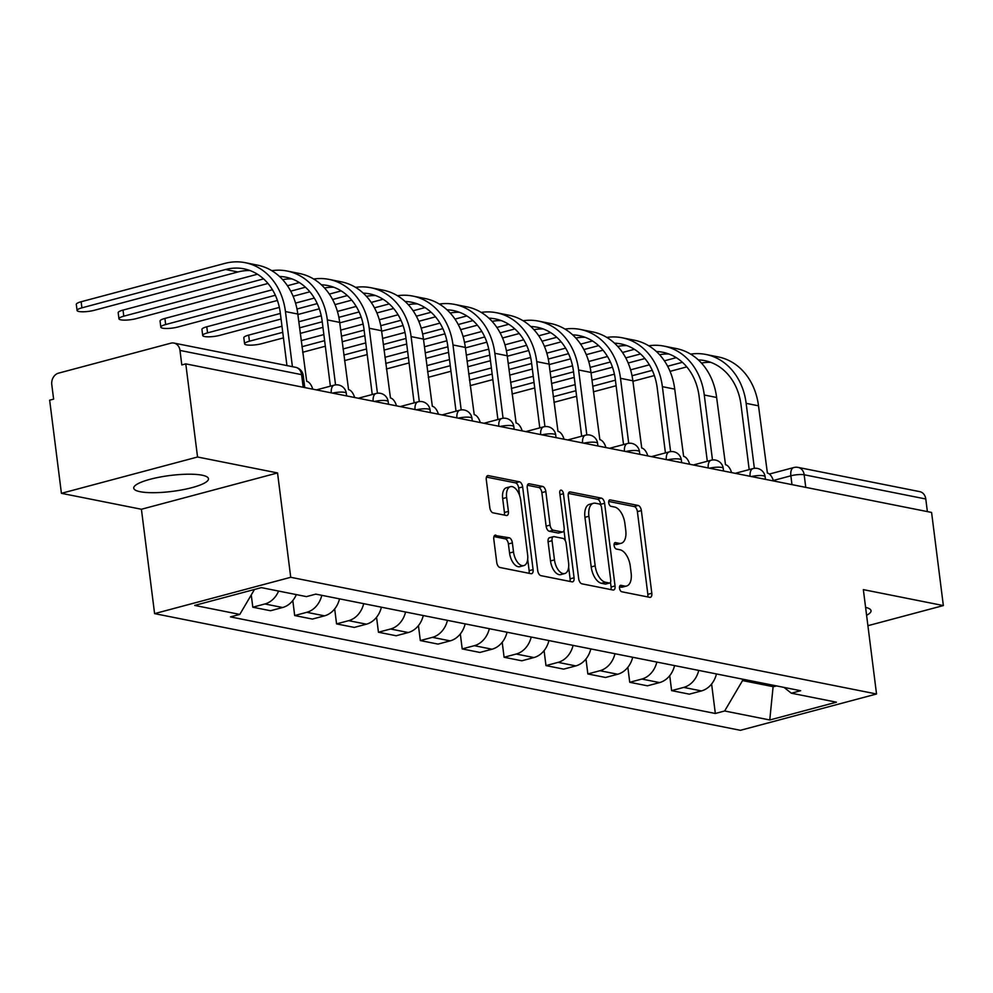 <?xml version="1.0" encoding="UTF-8"?>
<svg xmlns="http://www.w3.org/2000/svg" width="993" height="993" viewBox="0 0 993 993"><rect width="100%" height="100%" fill="white"/><g stroke="black" fill="none" stroke-linecap="round" stroke-linejoin="round"><path stroke-width="1.49" d="M619.508 588.179A3.314 1.738 75.1 0 0 621.755 591.754L649.757 597.339A4.742 2.495 75.1 0 0 650.403 597.327A4.742 2.495 75.1 0 0 651.818 593.268L641.366 510.588A4.742 2.495 75.1 0 0 638.151 505.462L610.149 499.889A3.314 1.738 75.1 0 0 609.702 499.901A3.314 1.738 75.1 0 0 608.709 502.731A3.314 1.738 75.1 0 0 610.968 506.318L614.593 507.038A15.168 7.969 75.1 0 1 624.882 523.423L625.751 530.312A15.168 7.969 75.1 0 1 621.221 543.283A15.168 7.969 75.1 0 1 619.173 543.332L615.548 542.612A3.314 1.738 75.1 0 0 615.101 542.612A3.314 1.738 75.1 0 0 614.108 545.455A3.314 1.738 75.1 0 0 616.355 549.042L619.98 549.762A15.168 7.969 75.1 0 1 630.27 566.134L631.138 573.035A15.168 7.969 75.1 0 1 626.62 586.007A15.168 7.969 75.1 0 1 624.572 586.056L620.948 585.324A3.314 1.738 75.1 0 0 620.501 585.336A3.314 1.738 75.1 0 0 619.508 588.179M140.137 491.709A37.66 8.018 172.8 0 0 182.526 489.772A37.66 8.018 172.8 0 0 208.456 478.725A37.66 8.018 172.8 0 0 202.051 475.188A37.66 8.018 172.8 0 0 159.662 477.136A37.66 8.018 172.8 0 0 133.732 488.171A37.66 8.018 172.8 0 0 140.137 491.709M866.591 615.3A37.66 8.018 172.8 0 0 871.035 610.72A37.66 8.018 172.8 0 0 865.586 607.381M495.855 535.115A4.742 2.495 75.1 0 0 495.209 535.128A4.742 2.495 75.1 0 0 493.794 539.174L496.736 562.373A4.742 2.495 75.1 0 0 499.951 567.5L531.044 573.693A4.742 2.495 75.1 0 0 531.677 573.669A4.742 2.495 75.1 0 0 533.092 569.622L522.653 486.93A4.742 2.495 75.1 0 0 519.438 481.816L488.345 475.622A4.742 2.495 75.1 0 0 487.7 475.635A4.742 2.495 75.1 0 0 486.285 479.693L489.822 507.708A4.742 2.495 75.1 0 0 493.037 512.835L506.343 515.479A4.742 2.495 75.1 0 0 506.989 515.466A4.742 2.495 75.1 0 0 508.404 511.407L506.641 497.518A12.673 6.666 75.1 0 1 510.427 486.669A12.673 6.666 75.1 0 1 520.742 500.323L527.618 554.764A12.673 6.666 75.1 0 1 523.845 565.6A12.673 6.666 75.1 0 1 513.518 551.947L512.376 542.873A4.742 2.495 75.1 0 0 509.161 537.759L494.651 535.426M290.726 577.293L277.543 472.941L197.545 457.003L185.778 363.872L931.583 512.438L943.35 605.569L863.351 589.631L876.534 693.995L290.726 577.293L154.598 613.624L740.406 730.314L876.534 693.995M578.683 578.696A4.742 2.495 75.1 0 0 581.898 583.822L612.991 590.016A4.742 2.495 75.1 0 0 613.637 590.003A4.742 2.495 75.1 0 0 615.052 585.944L604.6 503.265A4.742 2.495 75.1 0 0 601.386 498.138L570.292 491.945A4.742 2.495 75.1 0 0 569.647 491.969A4.742 2.495 75.1 0 0 568.244 496.016L578.683 578.696M572.018 581.848L540.924 575.655A4.742 2.495 75.1 0 1 537.709 570.541L527.258 487.848A4.742 2.495 75.1 0 1 528.673 483.802A4.742 2.495 75.1 0 1 529.319 483.79L542.625 486.433A4.742 2.495 75.1 0 1 545.84 491.56L550.072 525.086A4.742 2.495 75.1 0 0 553.287 530.212L562.125 531.963A4.742 2.495 75.1 0 0 562.758 531.95A4.742 2.495 75.1 0 0 564.173 527.891L559.767 492.987A3.314 1.738 75.1 0 1 560.76 490.145A3.314 1.738 75.1 0 1 563.453 493.72L574.078 577.777A4.742 2.495 75.1 0 1 572.663 581.836A4.742 2.495 75.1 0 1 572.018 581.848M197.545 457.003L61.417 493.322L49.65 400.191L53.622 399.136L51.785 384.626A9.657 7.956 -78.7 0 1 58.537 373.145L170.858 343.181A9.657 7.956 -78.7 0 1 173.924 343.069L295.542 367.298A9.657 7.956 101.3 0 1 301.599 374.646L179.981 350.43A9.657 7.956 -78.7 0 0 173.924 343.069M61.417 493.322L141.416 509.26L154.598 613.624M185.778 363.872L181.806 364.928L179.981 350.43M805.757 487.377L804.169 474.766A9.657 7.956 101.3 0 0 798.111 467.405L919.729 491.634A9.657 7.956 101.3 0 1 925.786 498.995L804.169 474.766A9.657 2.06 172.8 0 0 790.862 475.808L773.299 480.5M927.375 511.594L925.786 498.995M867.907 625.702L943.35 605.569M698.737 670.412A22.206 18.296 101.3 0 1 683.718 687.404L701.443 690.929A22.206 18.296 -78.7 0 0 716.45 673.937M701.443 690.929L689.341 694.157L671.616 690.631L669.729 675.662M683.718 687.404L671.616 690.631M627.849 667.321L629.736 682.29L647.448 685.815L659.563 682.588A22.206 18.296 -78.7 0 0 674.57 665.595M656.845 662.07A22.206 18.296 101.3 0 1 641.838 679.051L629.736 682.29M585.969 658.98L587.856 673.949L605.569 677.474L617.683 674.247A22.206 18.296 -78.7 0 0 632.69 657.254M614.965 653.729A22.206 18.296 101.3 0 1 599.958 670.709L587.856 673.949M544.077 650.638L545.976 665.595L563.689 669.133L575.791 665.906A22.206 18.296 -78.7 0 0 590.81 648.913M573.085 645.376A22.206 18.296 101.3 0 1 558.078 662.368L545.976 665.595M502.197 642.297L504.096 657.254L521.809 660.792L533.911 657.552A22.206 18.296 -78.7 0 0 548.93 640.572M531.205 637.034A22.206 18.296 101.3 0 1 516.199 654.027L504.096 657.254M460.318 633.956L462.204 648.913L479.929 652.451L492.031 649.211A22.206 18.296 -78.7 0 0 507.038 632.231M489.326 628.693A22.206 18.296 101.3 0 1 474.319 645.686L462.204 648.913M418.438 625.615L420.324 640.572L438.05 644.097L450.152 640.87A22.206 18.296 -78.7 0 0 465.158 623.877M447.446 620.352A22.206 18.296 101.3 0 1 432.439 637.345L420.324 640.572M376.558 617.274L378.445 632.231L396.17 635.756L408.272 632.529A22.206 18.296 -78.7 0 0 423.279 615.536M405.566 612.011A22.206 18.296 101.3 0 1 390.547 629.003L378.445 632.231M334.678 608.92L336.565 623.889L354.29 627.415L366.392 624.187A22.206 18.296 -78.7 0 0 381.399 607.195M363.686 603.67A22.206 18.296 101.3 0 1 348.667 620.662L336.565 623.889M292.798 600.579L294.685 615.548L312.41 619.073L324.512 615.846A22.206 18.296 -78.7 0 0 339.519 598.853M321.806 595.328A22.206 18.296 101.3 0 1 306.787 612.309L294.685 615.548M251.254 594.944L252.805 607.207L270.518 610.732L282.633 607.505A22.206 18.296 -78.7 0 0 296.311 594.596M278.599 591.058A22.206 18.296 101.3 0 1 264.908 603.967L252.805 607.207M742.367 679.1L742.553 680.577L773.435 686.722L776.514 685.902M773.249 685.257L769.761 719.975L724.654 710.988L742.553 680.577M784.023 687.404L791.334 693.201L836.429 702.188L769.761 719.975M254.481 589.47L239.797 614.406L230.475 616.901L715.332 713.483L724.654 710.988M239.797 614.406L194.702 605.42L261.37 587.633L306.477 596.619L315.799 594.124L800.656 690.718L791.334 693.201M277.543 472.941L141.416 509.26M711.609 684.003L715.332 713.483M619.508 586.888L620.6 587.111A15.168 7.969 75.1 0 0 622.648 587.062L626.62 586.007M621.221 543.283L617.261 544.338A15.168 7.969 75.1 0 1 615.201 544.387L614.108 544.164M647.684 596.93A4.742 2.495 75.1 0 0 647.846 594.323L637.394 511.643A4.742 2.495 75.1 0 0 634.179 506.529L608.709 501.453M600.753 505.238L600.641 504.32A4.742 2.495 75.1 0 0 597.426 499.206L568.406 493.422M610.918 589.606A4.742 2.495 75.1 0 0 611.08 587L610.484 582.295M609.28 583.003A3.314 1.738 75.1 0 0 609.739 582.99A3.314 1.738 75.1 0 0 610.72 580.16L601.559 507.584A3.314 1.738 75.1 0 0 599.3 503.997L595.477 503.24A15.168 7.969 75.1 0 0 593.429 503.277A15.168 7.969 75.1 0 0 588.911 516.261L595.179 565.861A15.168 7.969 75.1 0 0 605.469 582.246L609.28 583.003L605.32 584.07A3.314 1.738 75.1 0 0 605.767 584.058A3.314 1.738 75.1 0 0 606.164 583.834M593.429 503.277L589.457 504.345A15.168 7.969 75.1 0 0 584.939 517.316L588.911 516.261M605.32 584.07L601.497 583.301A15.168 7.969 75.1 0 1 591.207 566.929L584.939 517.316M527.42 485.254L538.653 487.501L542.625 486.433M562.758 531.95L558.786 533.005A4.742 2.495 75.1 0 1 558.153 533.03L549.328 531.267A4.742 2.495 75.1 0 1 546.113 526.141L541.868 492.615A4.742 2.495 75.1 0 0 538.653 487.501M563.999 530.535L565.278 540.676M568.641 567.214L570.106 578.845L574.078 577.777M554.466 559.891A12.673 6.666 75.1 0 0 564.794 573.532A12.673 6.666 75.1 0 0 568.567 562.696L566.147 543.519A4.742 2.495 75.1 0 0 562.932 538.392L554.106 536.642A4.742 2.495 75.1 0 0 553.461 536.654A4.742 2.495 75.1 0 0 552.046 540.701L554.466 559.891L550.507 560.946A12.673 6.666 75.1 0 0 560.822 574.599L564.794 573.532M550.134 537.697A4.742 2.495 75.1 0 0 549.489 537.709A4.742 2.495 75.1 0 0 548.086 541.768L552.046 540.701M550.507 560.946L548.086 541.768M569.945 581.439A4.742 2.495 75.1 0 0 570.106 578.845M523.845 565.6L519.873 566.668A12.673 6.666 75.1 0 1 509.558 553.014L508.404 543.941A4.742 2.495 75.1 0 0 505.189 538.814L493.955 536.58M510.427 486.669L506.455 487.737A12.673 6.666 75.1 0 0 502.681 498.573L506.641 497.518M504.27 515.069A4.742 2.495 75.1 0 0 504.432 512.475L502.681 498.573M519.637 495.594L518.681 487.997A4.742 2.495 75.1 0 0 515.466 482.871L486.446 477.099M528.971 573.271A4.742 2.495 75.1 0 0 529.132 570.677L527.693 559.282M553.92 402.326A11.109 2.371 172.8 0 0 554.95 402.066L576.61 396.281M773.423 480.935A9.657 5.077 75.1 0 0 767.39 473.04L758.503 405.814A64.21 52.89 -78.7 0 0 718.262 356.921L705.911 354.464A64.21 52.89 -78.7 0 0 690.619 354.129M698.29 359.876A57.929 47.726 101.3 0 1 704.682 360.62A57.929 47.726 101.3 0 1 740.989 404.722L749.181 469.602M754.357 468.311L746.153 403.344A64.21 52.89 -78.7 0 0 705.911 354.464M676.27 357.654L664.379 360.831M649.372 364.828L630.592 369.843M614.406 374.162L591.952 380.158M575.146 384.639L552.456 390.696M553.225 396.778L575.915 390.721M592.722 386.24L615.412 380.182M632.032 375.751L652.277 370.339M667.644 366.243L682.39 362.308M593.417 391.801L616.107 385.743M632.913 381.262L654.35 375.553M670.052 371.357L686.784 366.889M701.468 363.078A57.929 47.726 101.3 0 1 710.752 362.346M512.04 393.985A11.109 2.371 172.8 0 0 513.071 393.724L534.731 387.94M731.543 472.594A9.657 5.077 75.1 0 0 725.498 464.699L716.623 397.473A64.21 52.89 -78.7 0 0 676.382 348.58L664.032 346.123A64.21 52.89 -78.7 0 0 648.739 345.787M656.398 351.534A57.929 47.726 101.3 0 1 662.803 352.267A57.929 47.726 101.3 0 1 699.109 396.381L707.301 461.261M712.477 459.97L704.273 395.003A64.21 52.89 -78.7 0 0 664.032 346.123M634.39 349.313L622.499 352.478M607.493 356.487L588.712 361.502M572.514 365.821L550.072 371.804M533.266 376.297L510.576 382.342M511.345 388.437L534.035 382.379M550.83 377.899L573.532 371.841M590.152 367.398L610.397 361.998M625.764 357.902L640.51 353.967M551.537 383.459L574.227 377.402M591.034 372.921L612.47 367.199M628.172 363.016L644.904 358.547M659.588 354.737A57.929 47.726 101.3 0 1 668.872 354.004M470.161 385.644A11.109 2.371 172.8 0 0 471.191 385.383L492.851 379.599M689.663 464.252A9.657 5.077 75.1 0 0 683.618 456.358L674.731 389.119A64.21 52.89 -78.7 0 0 634.49 340.239L622.152 337.769A64.21 52.89 -78.7 0 0 606.86 337.434M614.518 343.193A57.929 47.726 101.3 0 1 620.923 343.926A57.929 47.726 101.3 0 1 657.229 388.04L665.422 452.907M670.598 451.629L662.381 386.662A64.21 52.89 -78.7 0 0 622.152 337.769M592.511 340.971L580.62 344.137M565.613 348.146L546.82 353.16M530.634 357.48L508.18 363.463M491.386 367.956L468.684 374.001M469.453 380.083L492.143 374.038M508.95 369.545L531.64 363.5M548.273 359.056L568.517 353.657M583.872 349.561L598.63 345.626M509.657 375.118L532.347 369.061M549.154 364.58L570.59 358.858M586.292 354.675L603.024 350.206M617.708 346.396A57.929 47.726 101.3 0 1 626.993 345.651M428.281 377.29A11.109 2.371 172.8 0 0 429.311 377.042L450.971 371.258M647.784 455.899A9.657 5.077 75.1 0 0 641.739 448.017L632.851 380.778A64.21 52.89 -78.7 0 0 592.61 331.898L580.26 329.428A64.21 52.89 -78.7 0 0 564.98 329.093M572.638 334.852A57.929 47.726 101.3 0 1 579.043 335.584A57.929 47.726 101.3 0 1 615.35 379.698L623.542 444.566M628.718 443.288L620.501 378.321A64.21 52.89 -78.7 0 0 580.26 329.428M550.631 332.63L538.74 335.795M523.733 339.805L504.94 344.819M488.755 349.139L466.3 355.122M449.494 359.603L426.804 365.66M427.573 371.742L450.263 365.697M467.07 361.204L489.76 355.159M506.393 350.715L526.638 345.316M541.992 341.22L556.75 337.285M467.777 366.777L490.468 360.72M507.274 356.239L528.698 350.517M544.412 346.334L561.144 341.865M575.828 338.054A57.929 47.726 101.3 0 1 585.113 337.31M386.401 368.949A11.109 2.371 172.8 0 0 387.431 368.701L409.091 362.917M605.904 447.558A9.657 5.077 75.1 0 0 599.859 439.676L590.972 372.437A64.21 52.89 -78.7 0 0 550.73 323.544L538.38 321.087A64.21 52.89 -78.7 0 0 523.1 320.751M530.759 326.511A57.929 47.726 101.3 0 1 537.163 327.243A57.929 47.726 101.3 0 1 573.47 371.357L581.662 436.225M586.826 434.946L578.621 369.979A64.21 52.89 -78.7 0 0 538.38 321.087M508.739 324.289L496.86 327.454M481.841 331.463L463.061 336.478M446.875 340.785L424.421 346.78M407.614 351.261L384.924 357.319M385.694 363.401L408.384 357.343M425.19 352.863L447.88 346.805M464.513 342.374L484.745 336.975M500.112 332.878L514.87 328.944M425.898 358.436L448.588 352.378M465.394 347.898L486.818 342.175M502.532 337.98L519.265 333.524M533.949 329.713A57.929 47.726 101.3 0 1 543.233 328.968M344.521 360.608A11.109 2.371 172.8 0 0 345.539 360.347L367.211 354.575M564.024 439.216A9.657 5.077 75.1 0 0 557.979 431.334L549.092 364.096A64.21 52.89 -78.7 0 0 508.85 315.203L496.5 312.745A64.21 52.89 -78.7 0 0 481.22 312.41M488.879 318.17A57.929 47.726 101.3 0 1 495.271 318.902A57.929 47.726 101.3 0 1 531.578 363.016L539.782 427.884M544.946 426.605L536.741 361.638A64.21 52.89 -78.7 0 0 496.5 312.745M466.859 315.935L454.98 319.113M439.961 323.122L421.181 328.124M404.995 332.444L382.541 338.439M365.734 342.92L343.044 348.977M343.814 355.06L366.504 349.002M383.31 344.521L406 338.464M422.633 334.033L442.866 328.633M458.232 324.537L472.991 320.59M384.018 350.095L406.708 344.037M423.514 339.556L444.938 333.834M460.653 329.639L477.372 325.183M492.069 321.36A57.929 47.726 101.3 0 1 501.353 320.627M302.629 352.267A11.109 2.371 172.8 0 0 303.659 352.006L325.332 346.234M522.132 430.875A9.657 5.077 75.1 0 0 516.099 422.993L507.212 355.755A64.21 52.89 -78.7 0 0 466.971 306.862L454.62 304.404A64.21 52.89 -78.7 0 0 439.34 304.069M446.999 309.816A57.929 47.726 101.3 0 1 453.391 310.561A57.929 47.726 101.3 0 1 489.698 354.675L497.903 419.542M503.066 418.252L494.862 353.297A64.21 52.89 -78.7 0 0 454.62 304.404M424.979 307.594L413.1 310.772M398.081 314.781L379.301 319.783M363.115 324.103L340.661 330.098M323.855 334.579L301.164 340.636M301.934 346.718L324.624 340.661M341.431 336.18L364.121 330.123M380.753 325.692L400.986 320.292M416.352 316.184L431.111 312.249M342.138 341.741L364.828 335.696M381.635 331.215L403.059 325.493M418.761 321.298L435.493 316.841M450.177 313.018A57.929 47.726 101.3 0 1 459.474 312.286M244.588 343.826L243.819 337.744A11.109 2.371 -7.2 0 1 248.66 335.125L249.429 341.207A11.109 2.371 172.8 0 0 244.588 343.826A11.109 2.371 172.8 0 0 250.571 345.167A11.109 2.371 172.8 0 0 261.78 343.665L283.452 337.893M480.252 422.534A9.657 5.077 75.1 0 0 474.22 414.652L465.332 347.413A64.21 52.89 -78.7 0 0 425.091 298.521L412.74 296.063A64.21 52.89 -78.7 0 0 397.461 295.728M405.119 301.475A57.929 47.726 101.3 0 1 411.512 302.22A57.929 47.726 101.3 0 1 447.818 346.334L456.01 411.201M461.186 409.91L452.982 344.956A64.21 52.89 -78.7 0 0 412.74 296.063M383.099 299.253L371.208 302.431M356.202 306.427L337.421 311.442M321.236 315.762L298.781 321.757M281.975 326.238L248.66 335.125M249.429 341.207L282.744 332.32M299.551 327.839L322.241 321.782M338.874 317.35L359.106 311.951M374.473 307.842L389.231 303.908M300.246 333.4L322.936 327.355M339.743 322.862L361.179 317.152M376.881 312.956L393.613 308.5M408.297 304.677A57.929 47.726 101.3 0 1 417.594 303.945M202.709 335.485L201.939 329.403A11.109 2.371 -7.2 0 1 206.78 326.784L207.549 332.866A11.109 2.371 172.8 0 0 202.709 335.485A11.109 2.371 172.8 0 0 208.691 336.826A11.109 2.371 172.8 0 0 219.9 335.324L281.056 319.014M438.372 414.193A9.657 5.077 75.1 0 0 432.34 406.298L423.452 339.072A64.21 52.89 -78.7 0 0 383.211 290.179L370.861 287.722A64.21 52.89 -78.7 0 0 355.568 287.387M363.239 293.134A57.929 47.726 101.3 0 1 369.632 293.878A57.929 47.726 101.3 0 1 405.938 337.98L414.131 402.86M419.307 401.569L411.102 336.615A64.21 52.89 -78.7 0 0 370.861 287.722M341.22 290.912L329.328 294.089M314.322 298.086L295.542 303.101M279.356 307.42L206.78 326.784M207.549 332.866L280.361 313.44M296.981 309.009L317.226 303.61M332.593 299.501L347.339 295.566M297.863 314.52L319.299 308.811M335.001 304.615L351.733 300.147M366.417 296.336A57.929 47.726 101.3 0 1 375.714 295.604M160.829 327.144L160.059 321.062A11.109 2.371 -7.2 0 1 164.9 318.443L165.67 324.525A11.109 2.371 172.8 0 0 160.829 327.144A11.109 2.371 172.8 0 0 166.812 328.484A11.109 2.371 172.8 0 0 178.02 326.982L277.419 300.457M396.492 405.852A9.657 5.077 75.1 0 0 390.46 397.957L381.573 330.731A64.21 52.89 -78.7 0 0 341.331 281.838L328.981 279.381A64.21 52.89 -78.7 0 0 313.689 279.045M321.36 284.792A57.929 47.726 101.3 0 1 327.752 285.537A57.929 47.726 101.3 0 1 364.059 329.639L372.251 394.519M377.427 393.228L369.222 328.261A64.21 52.89 -78.7 0 0 328.981 279.381M299.34 282.571L287.449 285.748M272.442 289.745L164.9 318.443M165.67 324.525L275.346 295.256M290.713 291.16L305.459 287.225M293.121 296.274L309.853 291.805M324.537 287.995A57.929 47.726 101.3 0 1 333.822 287.262M118.949 318.803L118.179 312.721A11.109 2.371 -7.2 0 1 123.02 310.101L123.79 316.184A11.109 2.371 172.8 0 0 118.949 318.803A11.109 2.371 172.8 0 0 124.932 320.131A11.109 2.371 172.8 0 0 136.14 318.641L267.973 283.464M354.613 397.51A9.657 5.077 75.1 0 0 348.568 389.616L339.68 322.377A64.21 52.89 -78.7 0 0 299.452 273.497L287.101 271.027A64.21 52.89 -78.7 0 0 271.809 270.692M279.467 276.451A57.929 47.726 101.3 0 1 285.872 277.184A57.929 47.726 101.3 0 1 322.179 321.298L330.371 386.165M335.547 384.887L327.342 319.92A64.21 52.89 -78.7 0 0 287.101 271.027M257.46 274.229L123.02 310.101M123.79 316.184L263.579 278.884M282.657 279.654A57.929 47.726 101.3 0 1 291.942 278.921M77.069 310.461L76.3 304.379A11.109 2.371 -7.2 0 1 81.141 301.748L81.91 307.842A11.109 2.371 172.8 0 0 77.069 310.461A11.109 2.371 172.8 0 0 83.052 311.79A11.109 2.371 172.8 0 0 94.261 310.3L237.923 271.97A57.929 47.726 101.3 0 1 250.062 270.568M312.733 389.157A9.657 5.077 75.1 0 0 306.688 381.275L297.801 314.036A64.21 52.89 -78.7 0 0 257.559 265.156L245.221 262.686A64.21 52.89 -78.7 0 0 224.803 263.418L81.141 301.748M81.91 307.842L225.572 269.5A57.929 47.726 101.3 0 1 243.993 268.842A57.929 47.726 101.3 0 1 280.299 312.956L286.94 365.585M292.414 366.678L285.45 311.579A64.21 52.89 -78.7 0 0 245.221 262.686M791.98 484.621L790.862 475.808A9.657 5.077 75.1 0 1 793.742 467.554L769.389 474.046M306.787 612.309L324.512 615.846M348.667 620.662L366.392 624.187M390.547 629.003L408.272 632.529M432.439 637.345L450.152 640.87M474.319 645.686L492.031 649.211M516.199 654.027L533.911 657.552M558.078 662.368L575.791 665.906M599.958 670.709L617.683 674.247M641.838 679.051L659.563 682.588M264.908 603.967L282.633 607.505M765.442 479.346L765.106 476.69A9.657 2.06 172.8 0 0 751.353 476.541M750.1 476.28A9.657 5.077 -104.9 0 1 753.042 468.572L735.23 473.326M723.562 471.005L723.227 468.348A9.657 2.06 172.8 0 0 709.474 468.187M681.682 462.651L681.347 460.007A9.657 2.06 172.8 0 0 667.594 459.846M639.802 454.31L639.467 451.654A9.657 2.06 172.8 0 0 625.714 451.505M597.923 445.969L597.587 443.312A9.657 2.06 172.8 0 0 583.834 443.163M556.043 437.628L555.708 434.971A9.657 2.06 172.8 0 0 541.955 434.822M514.163 429.286L513.828 426.63A9.657 2.06 172.8 0 0 500.062 426.481M472.283 420.945L471.948 418.289A9.657 2.06 172.8 0 0 458.183 418.14M430.391 412.604L430.056 409.948A9.657 2.06 172.8 0 0 416.303 409.799M388.511 404.263L388.176 401.606A9.657 2.06 172.8 0 0 374.423 401.457M346.631 395.922L346.296 393.265A9.657 2.06 172.8 0 0 332.543 393.104M708.22 467.939A9.657 5.077 -104.9 0 1 711.162 460.231L693.337 464.985M666.34 459.598A9.657 5.077 -104.9 0 1 669.282 451.877L651.458 456.631M624.46 451.256A9.657 5.077 -104.9 0 1 627.402 443.536L609.578 448.29M582.581 442.915A9.657 5.077 -104.9 0 1 585.522 435.195L567.698 439.949M540.701 434.574A9.657 5.077 -104.9 0 1 543.63 426.853L525.818 431.607M498.809 426.233A9.657 5.077 -104.9 0 1 501.75 418.512L483.939 423.266M456.929 417.892A9.657 5.077 -104.9 0 1 459.871 410.171L442.059 414.925M415.049 409.55A9.657 5.077 -104.9 0 1 417.991 401.83L400.179 406.584M373.169 401.197A9.657 5.077 -104.9 0 1 376.111 393.489L358.299 398.243M331.29 392.856A9.657 5.077 -104.9 0 1 334.231 385.147L316.407 389.901M303.188 387.258L301.599 374.646A9.657 2.06 172.8 0 1 303.237 375.553A9.657 9.657 0 0 0 295.542 367.298M620.6 587.111L624.572 586.056M614.704 542.836L615.548 542.612M615.201 544.387L619.173 543.332M609.305 500.112L610.149 499.889M634.179 506.529L638.151 505.462M637.394 511.643L641.366 510.588M647.846 594.323L651.818 593.268M620.104 585.547L620.948 585.324M569.088 492.267L570.292 491.945M597.426 499.206L601.386 498.138M600.641 504.32L604.6 503.265M611.08 587L615.052 585.944M591.207 566.929L595.179 565.861M601.497 583.301L605.469 582.246M528.115 484.112L529.319 483.79M541.868 492.615L545.84 491.56M546.113 526.141L550.072 525.086M549.328 531.267L553.287 530.212M558.153 533.03L562.125 531.963M559.978 494.651L563.453 493.72M505.189 538.814L509.161 537.759M508.404 543.941L512.376 542.873M509.558 553.014L513.518 551.947M504.432 512.475L508.404 511.407M487.129 475.945L488.345 475.622M515.466 482.871L519.438 481.816M518.681 487.997L522.653 486.93M529.132 570.677L533.092 569.622M746.153 403.344L758.503 405.814M704.273 395.003L716.623 397.473M662.381 386.662L674.731 389.119M620.501 378.321L632.851 380.778M578.621 369.979L590.972 372.437M536.741 361.638L549.092 364.096M494.862 353.297L507.212 355.755M452.982 344.956L465.332 347.413M411.102 336.615L423.452 339.072M369.222 328.261L381.573 330.731M327.342 319.92L339.68 322.377M285.45 311.579L297.801 314.036M225.572 269.5L237.923 271.97M765.106 476.69A9.657 9.657 0 0 0 753.042 468.572M723.227 468.348A9.657 9.657 0 0 0 711.162 460.231M681.347 460.007A9.657 9.657 0 0 0 669.282 451.877M639.467 451.654A9.657 9.657 0 0 0 627.402 443.536M597.587 443.312A9.657 9.657 0 0 0 585.522 435.195M555.708 434.971A9.657 9.657 0 0 0 543.63 426.853M513.828 426.63A9.657 9.657 0 0 0 501.75 418.512M471.948 418.289A9.657 9.657 0 0 0 459.871 410.171M430.056 409.948A9.657 9.657 0 0 0 417.991 401.83M388.176 401.606A9.657 9.657 0 0 0 376.111 393.489M346.296 393.265A9.657 9.657 0 0 0 334.231 385.147M304.752 387.568L303.237 375.553M798.111 467.405A9.657 9.657 0 0 0 793.742 467.554M605.767 584.058L609.739 582.99M549.489 537.709L553.461 536.654"/></g></svg>
